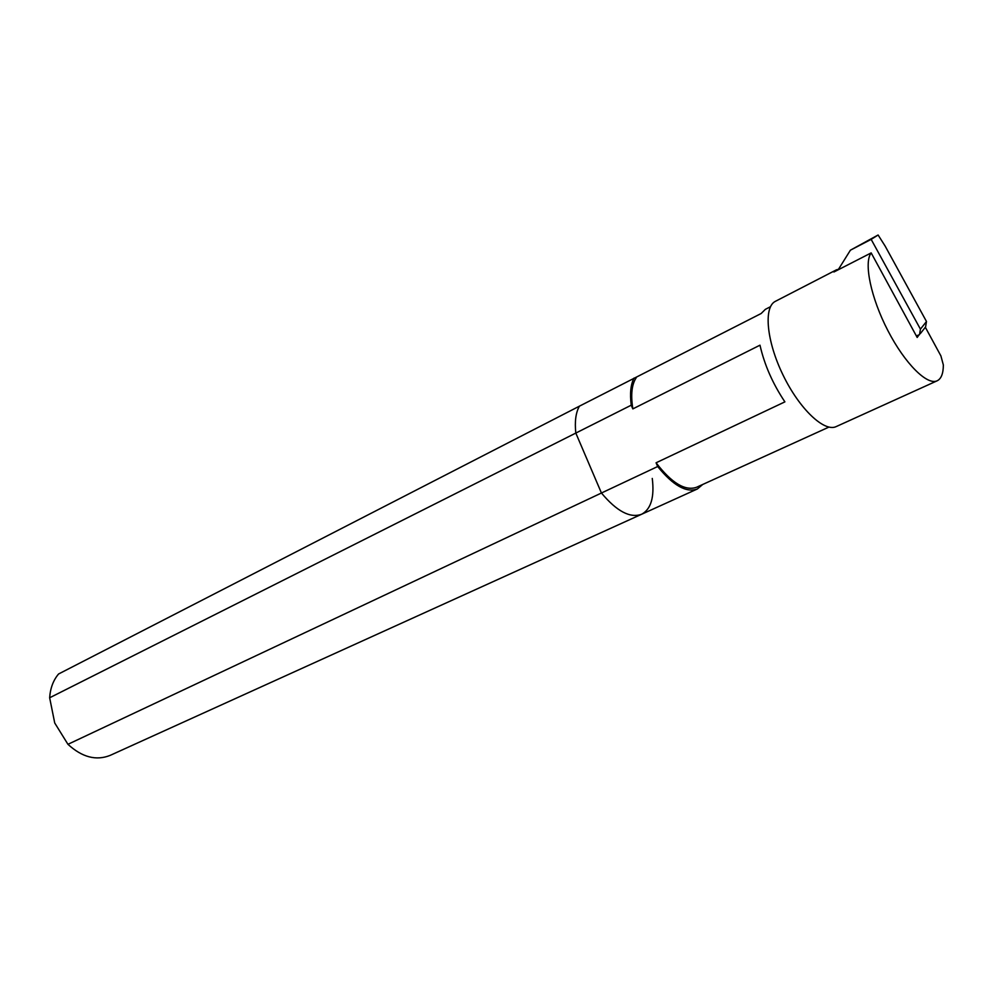<?xml version="1.0" encoding="UTF-8"?>
<svg xmlns="http://www.w3.org/2000/svg" width="993" height="993" viewBox="0 0 993 993"><rect width="100%" height="100%" fill="white"/><g stroke="black" fill="none" stroke-linecap="round" stroke-linejoin="round"><path stroke-width="1.49" d="M920.449 333.462L925.588 326.933L926.481 321.509L885.123 246.053L878.11 235.006L850.405 250.186L838.166 269.823M926.481 321.509L920.424 329.142L871.159 239.375L878.11 235.006M871.159 239.375L850.405 250.186M920.424 329.142L919.543 334.629L916.34 335.907M770.469 306.713L765.367 309.344L761.147 313.515L579.403 406.174C575.791 412.604 574.587 421.566 575.816 433.072L631.238 405.194L632.839 408.893L759.98 345.179C764.424 364.779 772.728 383.67 784.892 401.867L656.075 462.788L657.676 466.524L601.435 493.012C616.852 511.432 630.294 518.495 641.751 514.2C630.294 518.495 616.852 511.432 601.435 493.012L67.946 744.316C82.134 757.311 96.234 760.986 110.235 755.35L641.54 514.3M575.816 433.072L601.435 493.012L575.816 433.072C574.587 421.566 575.791 412.604 579.403 406.174L58.575 673.986C53.299 680.217 50.32 688.137 49.65 697.769L575.816 433.072M838.725 268.917L833.921 271.995L871.171 252.905L917.184 337.459L918.81 335.175M836.739 269.674L775.347 301.351C763.381 307.16 766.559 341.431 783.129 375.23C799.526 409.104 824.463 432.563 836.317 426.531L937.255 380.753C941.277 378.718 943.313 373.455 943.35 364.977L940.905 355.916L925.339 327.256M636.252 377.7C631.747 384.403 630.605 394.804 632.839 408.893M656.075 462.788C671.727 483.144 685.244 491.287 696.627 487.24L828.882 427.114M937.255 380.753C927.313 385.818 904.958 363.674 887.978 330.781C870.911 297.962 863.575 262.673 871.171 252.905M657.676 466.524C673.142 485.552 686.374 493.037 697.384 488.966L702.759 484.447M634.043 378.072C630.692 384.477 629.761 393.513 631.238 405.194M67.946 744.316L54.727 722.991L49.65 697.769M697.384 488.966L641.751 514.2C651.048 509.049 654.548 497.121 652.264 478.44"/></g></svg>
